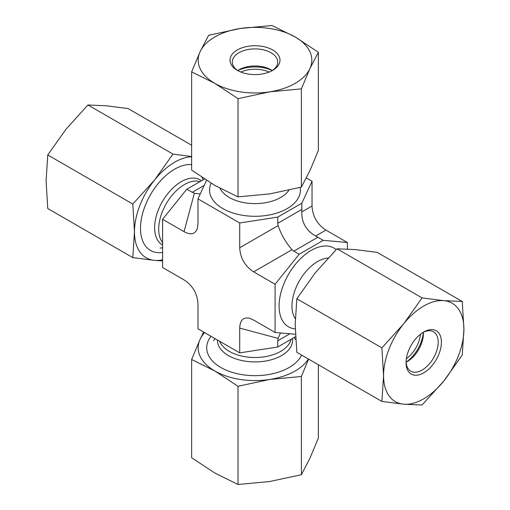 <?xml version="1.0" encoding="UTF-8"?>
<svg xmlns="http://www.w3.org/2000/svg" width="510" height="510" viewBox="0 0 510 510"><rect width="100%" height="100%" fill="white"/><g stroke="black" fill="none" stroke-linecap="round" stroke-linejoin="round"><path stroke-width="0.76" d="M204.491 179.042L186.705 189.312L162.601 219.3L162.601 267.508L184.053 279.894C192.748 285.587 197.383 293.62 197.969 303.998L197.969 328.772L239.719 352.875L277.74 346.991L295.526 336.721M295.398 334.267L275.088 332.45L275.088 284.242L299.191 254.254L323.295 240.337L347.399 242.492L347.399 249.046M306.357 177.952L312.031 181.228L301.844 203.184L277.74 217.101L239.719 222.985L197.969 198.874L206.55 180.381M347.399 242.492L325.947 230.106C317.252 224.413 312.617 216.38 312.031 206.002L301.748 211.937L301.844 209.4L277.74 223.316L278.09 225.598L239.719 247.752C240.299 258.13 244.94 266.163 253.636 271.856L292.007 249.702C285.81 242.569 281.169 234.536 278.09 225.598M323.295 240.337L315.664 236.041C306.3 230.737 301.665 222.704 301.748 211.937M312.031 181.228L312.031 206.002M301.844 203.184L301.844 209.4M277.74 217.101L277.74 223.316M186.705 189.312L194.335 193.309L200.245 193.966M162.601 219.3L184.053 231.68C191.001 235.378 195.464 234.186 197.44 228.097L197.969 223.648L197.969 198.874M292.007 249.702L293.811 251.149L317.915 237.233M239.719 222.985L239.719 247.752M280.481 332.934L278.09 338.385L277.74 340.776L289.871 333.776M275.088 332.45L253.636 320.07L249.524 318.297C243.257 316.965 239.993 320.235 239.719 328.102L278.09 338.385M277.74 346.991L277.74 340.776M239.719 352.875L239.719 328.102M299.191 254.254L293.811 251.149M275.088 284.242L253.636 271.856M422.911 332.501A22.727 13.12 -60 0 1 433.487 331.806A22.727 13.12 -60 0 1 438.198 342.21A22.727 13.12 -60 0 1 428.279 365.083A22.727 13.12 -60 0 1 410.76 371.172A22.727 13.12 -60 0 1 406.075 361.66M441.411 342.21A24.996 14.433 120 0 0 423.733 332.004A24.996 14.433 120 0 0 406.056 362.623A24.996 14.433 120 0 0 423.733 372.829A24.996 14.433 120 0 0 441.411 342.21M423.351 332.278A22.727 13.12 -60 0 1 423.402 333.667A22.727 13.12 -60 0 1 407.331 361.501A22.727 13.12 -60 0 1 406.1 362.157M403.646 404.188A56.814 32.799 120 0 0 443.821 380.995A56.814 32.799 120 0 0 463.909 329.224A56.814 32.799 120 0 0 443.821 300.645A56.814 32.799 120 0 0 403.646 323.837A56.814 32.799 120 0 0 383.558 375.609A56.814 32.799 120 0 0 403.646 404.188L381.894 401.434L383.558 375.609L381.894 347.865L403.646 323.837L422.07 297.891L443.821 300.645L462.245 301.48L463.909 329.224L462.245 355.043L443.821 380.995L422.07 405.023L403.646 404.188M462.245 301.48L377.19 252.373L355.438 249.619L337.014 248.784L315.263 272.812L296.839 298.764L295.175 324.583L296.839 352.327L381.894 401.434M337.014 248.784L422.07 297.891M296.839 298.764L381.894 347.865M420.482 334.228A22.727 13.12 -60 0 1 406.355 358.696M423.332 332.291A26.705 15.415 -60 0 1 406.1 362.132M162.601 252.463A48.291 27.884 -60 0 1 140.613 231.47A48.291 27.884 -60 0 1 157.577 184.32A48.291 27.884 -60 0 1 191.632 164.596M191.632 145.242L128.106 108.566L106.354 105.812L87.93 104.977L66.179 129.005L47.755 154.957L46.091 180.776L47.755 208.52L132.81 257.626L134.474 231.808L132.81 204.064L154.562 180.036A56.814 32.799 120 0 0 134.474 231.808A56.814 32.799 120 0 0 154.562 260.38A56.814 32.799 120 0 0 162.601 259.82M191.632 156.768A56.814 32.799 120 0 0 154.562 180.036L172.986 154.084L191.632 156.538M162.601 260.954L154.562 260.38L132.81 257.626M132.81 204.064L47.755 154.957M172.986 154.084L87.93 104.977M301.608 355.081A48.291 27.884 180 0 1 238.674 374.021A48.291 27.884 180 0 1 211 336.294M308.582 359.11L301.391 376.488L269.707 379.465L238.023 386.287L214.825 370.974L191.632 359.505L191.632 457.719L214.825 473.031L238.023 484.5L269.707 481.523L301.391 474.695L309.882 458.324L318.367 438.109L318.367 364.758M191.632 359.505L200.118 339.29A56.814 32.799 0 0 0 214.825 370.974A56.814 32.799 0 0 0 269.707 379.465A56.814 32.799 0 0 0 308.391 358.995M204.625 332.609A56.814 32.799 0 0 0 200.118 339.29L203.643 332.048M238.023 386.287L238.023 484.5M301.391 376.488L301.391 474.695M238.164 70.833A22.727 13.12 180 0 1 232.273 62.016A22.727 13.12 180 0 1 233.051 58.624A22.727 13.12 180 0 1 257.964 49.011A22.727 13.12 180 0 1 277.727 62.016A22.727 13.12 180 0 1 271.836 70.833M230.851 56.425A24.996 14.433 0 0 0 237.322 70.367A24.996 14.433 0 0 0 272.678 70.367A24.996 14.433 0 0 0 267.501 47.666A24.996 14.433 0 0 0 230.851 56.425M237.749 70.558A22.727 13.12 180 0 1 238.929 69.825A22.727 13.12 180 0 1 271.071 69.825A22.727 13.12 180 0 1 272.251 70.558A26.705 15.415 180 0 0 237.768 70.571M295.175 36.969A56.814 32.799 0 0 0 240.293 28.477A56.814 32.799 0 0 0 200.118 51.676A56.814 32.799 0 0 0 214.825 83.359A56.814 32.799 0 0 0 269.707 91.845A56.814 32.799 0 0 0 309.882 68.652A56.814 32.799 0 0 0 295.175 36.969L318.367 52.281L309.882 68.652L301.391 88.867L269.707 91.845L238.023 98.672L214.825 83.359L191.632 71.891L200.118 51.676L208.609 35.305L240.293 28.477L271.977 25.5L295.175 36.969M191.632 71.891L191.632 170.098L214.825 185.417L238.023 196.885L269.707 193.902L301.391 187.081L309.882 170.71L318.367 150.495L318.367 52.281M238.023 196.885L238.023 98.672M301.391 187.081L301.391 88.867M240.879 72.069A22.727 13.12 180 0 1 269.121 72.069M328.083 258.028A36.363 20.993 120 0 0 291.962 306.025A36.363 20.993 120 0 0 295.264 318.68M336.16 249.645A45.454 26.239 120 0 0 300.466 258.729A45.454 26.239 120 0 0 279.104 306.025A45.454 26.239 120 0 0 295.22 328.893M219.982 188.292A36.363 20.993 0 0 0 229.29 197.478A36.363 20.993 0 0 0 288.921 190.192M211.114 183.217A45.454 26.239 0 0 0 222.857 208.609A45.454 26.239 0 0 0 274.501 213.76A45.454 26.239 0 0 0 300.218 187.393M291.038 339.316A36.363 20.993 180 0 1 256.696 357.484A36.363 20.993 180 0 1 219.574 341.241M292.459 338.493A37.581 21.694 180 0 1 256.307 361.909A37.581 21.694 180 0 1 217.419 339.998M315.664 236.041L325.947 230.106M162.601 242.562A36.363 20.993 -60 0 1 167.095 202.291A36.363 20.993 -60 0 1 200.003 181.636M162.601 245.042A37.581 21.694 -60 0 1 163.072 200.417A37.581 21.694 -60 0 1 201.424 180.814M204.217 185.417L192.085 192.417M194.335 193.309L184.053 231.68M215.061 338.64L213.505 340.642M294.091 337.55L295.704 339.628M203.056 179.871L202.062 177.435M162.601 247.771L160.083 248.109"/></g></svg>
